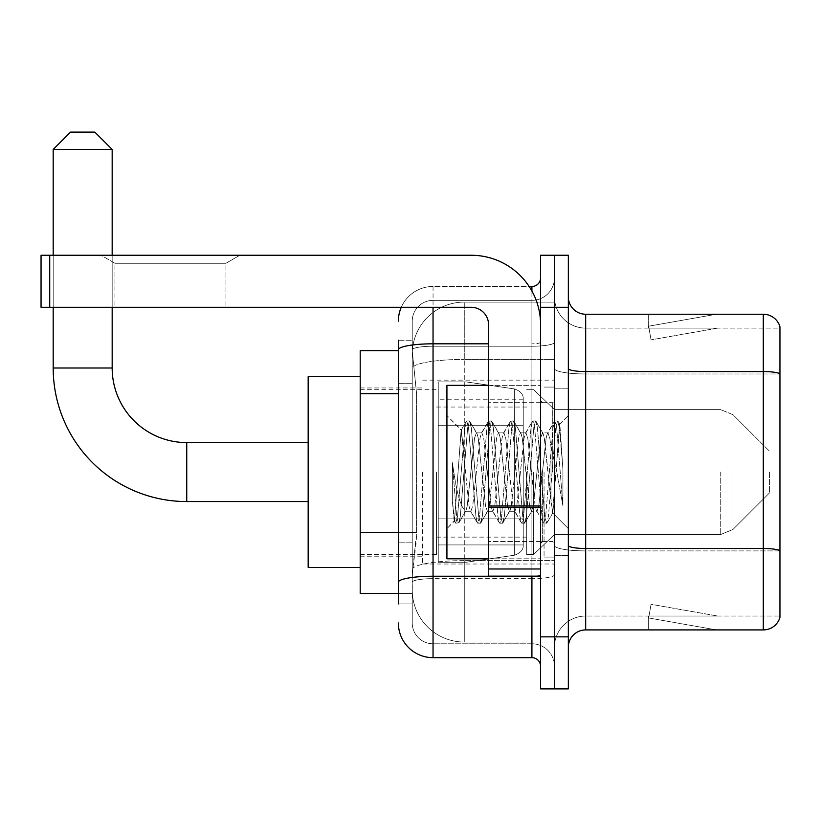 <?xml version="1.0" encoding="UTF-8"?>
<svg xmlns="http://www.w3.org/2000/svg" width="821" height="821" viewBox="0 0 821 821"><rect width="100%" height="100%" fill="white"/><g stroke="black" fill="none" stroke-linecap="round" stroke-linejoin="round"><path stroke-width="0.62" stroke-dasharray="4.11 3.08" d="M554.462 472.075L554.462 564.006L554.462 472.075M422.641 472.075L422.641 564.006L422.641 472.075M398.359 532.418L416.575 532.418L416.237 541.46L412.45 572.678L416.575 532.418L416.575 393.659L416.575 532.418L360.203 532.418L360.203 593.491L412.347 593.491L412.234 590.022A52.031 52.031 0 0 0 464.265 642.053L554.462 642.053L554.462 560.63L554.462 642.053L464.265 642.053L464.265 560.63L464.265 642.053A52.031 52.031 0 0 1 412.234 590.022L412.234 579.431L412.347 593.491L398.359 593.491M412.45 572.678L412.234 579.431L412.45 572.678M360.203 472.075L360.203 567.475L360.203 472.075M464.265 302.097L554.462 302.097L554.462 359.424L554.462 302.097L464.265 302.097A52.031 52.031 0 0 0 412.306 351.367L416.575 393.659L412.306 351.367A52.031 52.031 0 0 1 464.265 302.097L464.265 359.424L554.462 359.424L554.462 560.63L554.462 359.424L464.265 359.424L464.265 302.097A52.031 52.031 0 0 0 412.306 351.367M398.359 350.659L360.203 350.659L360.203 532.418M398.359 603.897L412.234 603.897L412.234 340.253L412.234 603.897L398.359 603.897L398.359 542.825L398.359 582.263A34.687 6.024 180 0 1 433.047 576.239L531.916 576.239L531.916 657.672A8.672 8.672 0 0 1 540.587 666.344L540.587 277.806L540.587 666.344M398.359 622.975A34.687 34.687 0 0 0 433.047 657.672L433.047 643.787A20.812 20.812 0 0 1 412.234 622.975L412.234 349.838L412.234 622.975A20.812 20.812 0 0 0 433.047 643.787L531.916 643.787L531.916 588.288L531.916 643.787L433.047 643.787L433.047 578.651L531.916 578.651L531.916 588.288L531.916 578.651A22.547 3.92 0 0 0 554.462 574.731L554.462 342.306L554.462 574.731A22.547 3.92 0 0 1 531.916 578.651L531.916 346.226L531.916 578.651L433.047 578.651L433.047 300.363L531.916 300.363A22.547 22.547 0 0 0 554.462 277.806L554.462 342.306L554.462 277.806A22.547 22.547 0 0 1 531.916 300.363L531.916 346.226L531.916 300.363A22.547 22.547 0 0 0 554.462 277.806M540.587 472.075L540.587 558.803L540.587 472.075M540.587 307.3L540.587 255.259L554.462 255.259L554.462 307.3L554.462 255.259L568.337 255.259L568.337 307.3L554.462 307.3L554.462 636.85L554.462 307.3L540.587 307.3L540.587 636.85L554.462 636.85L554.462 688.891L554.462 636.85L568.337 636.85L568.337 307.3M568.337 636.85L568.337 688.891L540.587 688.891L540.587 636.85M401.253 307.3A34.687 34.687 0 0 1 433.047 286.478L531.916 286.478A8.672 8.672 0 0 0 540.587 277.806A8.672 8.672 0 0 1 531.916 286.478L531.916 576.239A8.672 1.509 -0 0 0 540.587 574.731A8.672 1.509 0 0 1 534.933 576.147M433.047 657.672L531.916 657.672M412.234 321.175A20.812 20.812 0 0 1 433.047 300.363A20.812 20.812 0 0 0 412.234 321.175L412.234 349.838L412.234 321.175A20.812 20.812 0 0 1 433.047 300.363L433.047 286.478A34.687 34.687 0 0 0 398.359 321.175A34.687 34.687 0 0 1 433.047 286.478L529.155 286.478M398.359 383.253L412.234 383.253L398.359 383.253L398.359 542.825L398.359 340.253L398.359 349.838L398.359 340.253L412.234 340.253L398.359 340.253M488.557 343.814L433.047 343.814A34.687 6.024 180 0 0 398.359 349.838L398.359 582.263M433.047 300.363L531.916 300.363M554.462 666.344A22.547 22.547 0 0 0 531.916 643.787A22.547 22.547 0 0 1 554.462 666.344A22.547 22.547 0 0 0 531.916 643.787M568.337 472.075L568.337 388.815L568.337 472.075M544.056 472.075L544.056 557.069L544.056 472.075M554.462 560.538L554.462 368.557L554.462 560.538M763.294 629.912L585.681 629.912L585.681 373.976L779.95 373.976L585.681 373.976L585.681 328.113L779.95 328.113L779.95 373.976L779.95 328.113L585.681 328.113L585.681 550.901L779.95 550.901L779.95 373.976L779.95 550.901L585.681 550.901L585.681 616.037A31.219 31.219 0 0 0 554.462 647.256A31.219 31.219 0 0 1 585.681 616.037L779.95 616.037L779.95 326.727A17.344 17.344 0 0 0 763.294 314.238L763.294 629.912A17.344 17.344 0 0 0 779.95 617.423L779.95 560.538L779.95 616.037L585.681 616.037L585.681 314.238A17.344 17.344 0 0 1 568.337 296.894L568.337 368.557L568.337 296.894M568.337 647.256L568.337 368.557L568.337 647.256A17.344 17.344 0 0 1 585.681 629.912M554.462 296.894L554.462 368.557L554.462 296.894A31.219 31.219 0 0 0 585.681 328.113A31.219 31.219 0 0 1 554.462 296.894A31.219 31.219 0 0 0 585.681 328.113M715.265 629.707A13.875 13.875 0 0 0 717.677 629.912L648.303 629.912L717.677 629.912A13.875 13.875 0 0 1 715.265 629.707A13.875 13.875 0 0 0 717.677 629.912A13.875 13.875 0 0 1 715.265 629.707A13.875 13.875 0 0 0 717.677 629.912A13.875 13.875 0 0 1 715.265 629.707A13.875 13.875 0 0 0 717.677 629.912A13.875 13.875 0 0 1 715.265 629.707A13.875 13.875 0 0 0 717.677 629.912A13.875 13.875 0 0 1 715.265 629.707A13.875 13.875 0 0 0 717.677 629.912A13.875 13.875 0 0 1 715.265 629.707A13.875 13.875 0 0 0 717.677 629.912A13.875 13.875 0 0 1 715.265 629.707L648.652 617.956L715.265 629.707M648.303 616.037L648.303 629.912L648.303 616.037L648.99 616.037L648.652 617.956L648.99 616.037L648.303 616.037L648.303 629.912L648.303 616.037L648.99 616.037L648.652 617.956L648.99 616.037L648.303 616.037L648.303 629.912L648.303 616.037L648.99 616.037L648.652 617.956L648.99 616.037L648.303 616.037L648.303 629.912L648.303 616.037L648.99 616.037L648.652 617.956L648.99 616.037L648.303 616.037L648.303 629.912L648.303 616.037L648.99 616.037L648.652 617.956L648.99 616.037L648.303 616.037L648.303 629.912L648.303 616.037L648.99 616.037L648.652 617.956L648.99 616.037L648.303 616.037L648.303 629.912L648.303 616.037L648.99 616.037L648.652 617.956L648.99 616.037L648.303 616.037M779.95 326.727A17.344 17.344 0 0 0 763.294 314.238L585.681 314.238M717.677 314.238L648.303 314.238L717.677 314.238A13.875 13.875 0 0 0 715.265 314.443A13.875 13.875 0 0 1 717.677 314.238A13.875 13.875 0 0 0 715.265 314.443A13.875 13.875 0 0 1 717.677 314.238A13.875 13.875 0 0 0 715.265 314.443A13.875 13.875 0 0 1 717.677 314.238A13.875 13.875 0 0 0 715.265 314.443A13.875 13.875 0 0 1 717.677 314.238A13.875 13.875 0 0 0 715.265 314.443A13.875 13.875 0 0 1 717.677 314.238A13.875 13.875 0 0 0 715.265 314.443A13.875 13.875 0 0 1 717.677 314.238A13.875 13.875 0 0 0 715.265 314.443A13.875 13.875 0 0 1 717.677 314.238M717.677 616.037L648.99 616.037L717.677 616.037L648.99 616.037L717.677 616.037L648.99 616.037L717.677 616.037L648.99 616.037L717.677 616.037L648.99 616.037L717.677 616.037L648.99 616.037L717.677 616.037L648.99 616.037L717.677 616.037L651.063 604.297L648.99 616.037L651.063 604.297L648.99 616.037L651.063 604.297L648.99 616.037L651.063 604.297L648.99 616.037L651.063 604.297L648.99 616.037L651.063 604.297L648.99 616.037L651.063 604.297L648.99 616.037L651.063 604.297L717.677 616.037M648.99 328.113L648.303 328.113L648.99 328.113L648.303 328.113L648.99 328.113L648.303 328.113L648.99 328.113L648.303 328.113L648.99 328.113L648.303 328.113L648.99 328.113L648.303 328.113L648.99 328.113L648.303 328.113L648.99 328.113L648.652 326.194L715.265 314.443L648.652 326.194L648.99 328.113L648.652 326.194L715.265 314.443L648.652 326.194L648.99 328.113L648.652 326.194L715.265 314.443L648.652 326.194L648.99 328.113L648.652 326.194L715.265 314.443L648.652 326.194L648.99 328.113L648.652 326.194L715.265 314.443L648.652 326.194L648.99 328.113L648.652 326.194L715.265 314.443L648.652 326.194L648.99 328.113L648.652 326.194L715.265 314.443L648.652 326.194L648.99 328.113L717.677 328.113L648.99 328.113L717.677 328.113L648.99 328.113L717.677 328.113L648.99 328.113L717.677 328.113L648.99 328.113L717.677 328.113L648.99 328.113L717.677 328.113L648.99 328.113L717.677 328.113L648.99 328.113L651.063 339.853L648.99 328.113M648.303 314.238L648.303 328.113L648.303 314.238M717.677 328.113L651.063 339.853L717.677 328.113M488.557 558.803L540.587 558.803L446.922 558.803L446.922 385.347L446.922 528.621L446.922 385.347L540.587 385.347L488.557 385.347M487.387 472.075L483.713 438.127L481.876 432.872L481.291 433.365L480.039 438.127L472.701 506.023L470.864 511.278L470.279 510.785L469.027 506.023L461.125 430.194L454.485 521.058L452.35 501.19L452.35 462.664L453.808 472.075C456.958 493.154 460.448 505.633 464.265 509.523L464.265 472.075L464.265 509.523L465.353 511.278L464.265 509.523C460.448 505.633 456.958 493.154 453.808 472.075L452.35 462.664L456.63 516.347L458.467 523.203L456.63 516.347L452.35 462.664L452.35 501.19L455.265 522.813L452.35 501.19L454.187 520.955L455.717 523.203L454.187 520.955L446.922 528.621L454.485 521.058L461.125 430.194L466.277 421.337L464.891 427.803L457.554 516.347L455.717 523.203L458.918 522.813L455.717 523.203L457.554 516.347L464.891 427.803L466.728 420.947L461.125 430.194L446.922 415.529L461.464 430.071L464.265 459.842L464.265 472.075L464.265 459.842L469.027 506.023L470.279 510.785L477.299 522.813L475.913 516.347L468.565 427.803L466.728 420.947L469.489 420.947L467.652 427.803L460.304 516.347L458.918 522.813L465.938 510.785L465.353 511.278L470.864 511.278L477.299 522.813L475.913 516.347L468.565 427.803L466.728 420.947L469.489 420.947L467.652 427.803L460.304 516.347L458.918 522.813L465.353 511.278L470.864 511.278L472.701 506.023L480.039 438.127L481.291 433.365L488.31 421.337L486.925 427.803L479.577 516.347L477.74 523.203L477.299 522.813L480.501 523.203L478.664 516.347L471.316 427.803L469.489 420.947L476.95 433.365L476.365 432.872L474.528 438.127L467.19 506.023L465.938 510.785L467.19 506.023L474.528 438.127L476.365 432.872L481.876 432.872L488.31 421.337L486.925 427.803L479.577 516.347L477.74 523.203L480.501 523.203L478.664 516.347L471.316 427.803L469.93 421.337L476.365 432.872L481.876 432.872L483.713 438.127L491.05 506.023L492.313 510.785L491.05 506.023L487.387 472.075M481.876 472.075L478.202 438.127L476.95 433.365L478.202 438.127L485.55 506.023L487.387 511.278L485.55 506.023L481.876 472.075M509.41 472.075L505.736 438.127L503.899 432.872L503.324 433.365L502.072 438.127L494.724 506.023L492.887 511.278L492.313 510.785L499.322 522.813L497.937 516.347L490.599 427.803L488.762 420.947L488.31 421.337L491.512 420.947L489.675 427.803L482.338 516.347L480.501 523.203L487.961 510.785L487.387 511.278L492.887 511.278L499.322 522.813L497.937 516.347L490.599 427.803L488.762 420.947L491.512 420.947L489.675 427.803L482.338 516.347L480.952 522.813L487.387 511.278L492.887 511.278L494.724 506.023L502.072 438.127L503.324 433.365L510.334 421.337L508.948 427.803L501.61 516.347L499.773 523.203L499.322 522.813L502.524 523.203L500.687 516.347L493.349 427.803L491.512 420.947L498.973 433.365L498.398 432.872L496.561 438.127L489.213 506.023L487.961 510.785L489.213 506.023L496.561 438.127L498.398 432.872L503.899 432.872L510.334 421.337L508.948 427.803L501.61 516.347L499.773 523.203L502.524 523.203L500.687 516.347L493.349 427.803L491.964 421.337L498.398 432.872L503.899 432.872L505.736 438.127L513.084 506.023L514.336 510.785L513.084 506.023L509.41 472.075M503.899 472.075L500.235 438.127L498.973 433.365L500.235 438.127L507.573 506.023L509.41 511.278L507.573 506.023L503.899 472.075M531.444 472.075L527.77 438.127L525.933 432.872L525.348 433.365L524.096 438.127L516.758 506.023L514.921 511.278L514.336 510.785L521.356 522.813L519.97 516.347L512.622 427.803L510.785 420.947L510.334 421.337L513.536 420.947L511.709 427.803L504.361 516.347L502.524 523.203L509.995 510.785L509.41 511.278L514.921 511.278L521.356 522.813L519.97 516.347L512.622 427.803L510.785 420.947L513.536 420.947L511.709 427.803L504.361 516.347L502.975 522.813L509.41 511.278L514.921 511.278L516.758 506.023L524.096 438.127L525.348 433.365L532.367 421.337L530.982 427.803L523.634 516.347L521.797 523.203L521.356 522.813L524.557 523.203L522.72 516.347L515.372 427.803L513.536 420.947L521.007 433.365L520.422 432.872L518.585 438.127L511.247 506.023L509.995 510.785L511.247 506.023L518.585 438.127L520.422 432.872L525.933 432.872L532.367 421.337L530.982 427.803L523.634 516.347L521.797 523.203L524.557 523.203L522.72 516.347L515.372 427.803L513.987 421.337L520.422 432.872L525.933 432.872L527.77 438.127L535.107 506.023L536.37 510.785L535.107 506.023L531.444 472.075M525.933 472.075L522.259 438.127L521.007 433.365L522.259 438.127L529.607 506.023L531.444 511.278L529.607 506.023L525.933 472.075M550.994 446.891L550.994 501.693L544.292 438.127L542.455 432.872L540.618 438.127L533.27 506.023L531.444 511.278L536.944 511.278L543.379 522.813L541.993 516.347L534.656 427.803L532.819 420.947L532.367 421.337L535.569 420.947L533.732 427.803L526.394 516.347L524.557 523.203L532.018 510.785L531.444 511.278L536.944 511.278L543.379 522.813L541.993 516.347L534.656 427.803L532.819 420.947L535.569 420.947L533.732 427.803L526.394 516.347L525.009 522.813L532.018 510.785L533.27 506.023L540.618 438.127L542.455 432.872L547.956 432.872L546.119 438.127L538.781 506.023L536.944 511.278L538.781 506.023L546.119 438.127L547.381 433.365L554.391 421.337L553.005 427.803L545.667 516.347L543.83 523.203L543.379 522.813L546.581 523.203L544.744 516.347L537.406 427.803L535.569 420.947L543.03 433.365L542.455 432.872L547.956 432.872L554.391 421.337L553.005 427.803L545.667 516.347L543.83 523.203L546.581 523.203L544.744 516.347L537.406 427.803L536.021 421.337L543.03 433.365L544.292 438.127L552.564 512.838L559.85 424.436L562.919 469.14L562.919 505.952L556.843 472.075L550.994 446.891L549.793 438.127L547.956 432.872L549.793 438.127L550.994 446.891L550.994 501.693L552.913 512.704L559.542 424.324L562.919 469.14L559.429 427.803L557.592 420.947L555.766 427.803L548.418 516.347L546.581 523.203L548.418 516.347L555.766 427.803L557.592 420.947L559.429 427.803L562.919 469.14L562.919 505.952L556.679 427.803L554.842 420.947L554.391 421.337L557.592 420.947L554.842 420.947L556.679 427.803L562.919 505.952L556.843 472.075L550.994 446.891M114.94 263.274L101.065 255.259L239.824 255.259L101.065 255.259L239.824 255.259L101.065 255.259L114.94 263.274L114.94 307.3L225.949 307.3L114.94 307.3L225.949 307.3L114.94 307.3L114.94 263.274L225.949 263.274L239.824 255.259L225.949 263.274L114.94 263.274L225.949 263.274L225.949 307.3L225.949 263.274L114.94 263.274M488.557 472.075L488.557 402.69L488.557 472.075M488.557 576.147L540.587 576.147L488.557 576.147L488.557 568.984L488.557 576.147L540.587 576.147L540.587 324.644A69.385 69.385 0 0 0 471.203 255.259L41.05 255.259L49.722 255.259L41.05 255.259L41.05 307.3L41.05 255.259L41.05 307.3L471.203 307.3A17.344 17.344 0 0 1 488.557 324.644L488.557 576.147M488.557 507.511L540.587 507.511L488.557 507.511L540.587 507.511L540.587 324.644A69.385 69.385 0 0 0 471.203 255.259L49.722 255.259L49.722 307.3L471.203 307.3A17.344 17.344 0 0 1 488.557 324.644L488.557 506.003L540.587 506.003L540.587 576.147L540.587 324.644A69.385 69.385 0 0 0 471.203 255.259L49.722 255.259L49.722 307.3L41.05 307.3L471.203 307.3A17.344 17.344 0 0 1 488.557 324.644L488.557 506.003L540.587 506.003L540.587 324.644M308.162 567.475L360.203 567.475L308.162 567.475L360.203 567.475L308.162 567.475L308.162 376.675L308.162 567.475L308.162 376.675L308.162 567.475L308.162 376.675L308.162 567.475L308.162 376.675L308.162 567.475L308.162 442.591L186.747 442.591L186.747 501.559A133.556 133.556 0 0 1 53.191 368.003L53.191 149.453L112.169 149.453L53.191 149.453L112.169 149.453L53.191 149.453L112.169 149.453L53.191 149.453L112.169 149.453L53.191 149.453L112.169 149.453L94.815 132.109L70.534 132.109L94.815 132.109L112.169 149.453L112.169 368.003L112.169 149.453L94.815 132.109L70.534 132.109L53.191 149.453L70.534 132.109L94.815 132.109L70.534 132.109L94.815 132.109L112.169 149.453L112.169 368.003L112.169 149.453M308.162 376.675L360.203 376.675L308.162 376.675L360.203 376.675L308.162 376.675L308.162 472.075L308.162 442.591L186.747 442.591A74.588 74.588 0 0 1 112.169 368.003L53.191 368.003L53.191 149.453L70.534 132.109L94.815 132.109L70.534 132.109L53.191 149.453L53.191 368.003L53.191 149.453M769.544 472.075L769.544 492.887L769.544 472.075M533.65 472.075L533.65 554.462L533.65 472.075M526.713 472.075L526.713 554.462L526.713 472.075M436.515 472.075L436.515 554.462L436.515 472.075M466 518.903L466 562.272L466 518.903L514.336 518.903L466 518.903L466 562.272L466 381.878L466 425.247L438.25 425.247L523.244 425.247L438.25 425.247L438.25 381.878L438.25 562.272L438.25 518.903L523.244 518.903L523.244 399.222L523.244 425.247L438.25 425.247L438.25 399.222L438.25 544.928L438.25 518.903L523.244 518.903L523.244 399.222L523.244 425.247L438.25 425.247L438.25 381.878L438.25 562.272L438.25 518.903L523.244 518.903L523.244 399.222L523.244 425.247L438.25 425.247L438.25 399.222L438.25 544.928L438.25 518.903L466 518.903L466 381.878L466 425.247L438.25 425.247L438.25 381.878L438.25 562.272L438.25 518.903L523.244 518.903L523.244 399.222L523.244 425.247L438.25 425.247L438.25 399.222L438.25 544.928L438.25 518.903L523.244 518.903L523.244 399.222L523.244 425.247L438.25 425.247L438.25 381.878L438.25 562.272L438.25 518.903L523.244 518.903L523.244 544.939L438.25 544.928L438.25 518.903L466 518.903L466 562.272L466 381.878L466 425.247L438.25 425.247L438.25 399.222L438.25 544.928L438.25 518.903L523.244 518.903L523.244 544.939L438.25 544.928L438.25 381.878L438.25 562.272L438.25 518.903L523.244 518.903L523.244 544.939L438.25 544.928M186.747 501.559L308.162 501.559L186.747 501.559A133.556 133.556 0 0 1 53.191 368.003L112.169 368.003L53.191 368.003A133.556 133.556 0 0 0 186.747 501.559A133.556 133.556 0 0 1 53.191 368.003M186.747 442.591L308.162 442.591L186.747 442.591A74.588 74.588 0 0 1 112.169 368.003A74.588 74.588 0 0 0 186.747 442.591A74.588 74.588 0 0 1 112.169 368.003M514.336 425.247L514.336 388.908C520.555 391.032 523.521 394.46 523.244 399.211L523.244 425.247L466 425.247L466 381.878L466 425.247L514.336 425.247L466 425.247M466 472.075L466 381.878L466 472.075M514.336 518.903L523.244 518.903L523.244 544.939C523.521 549.69 520.555 553.118 514.336 555.242L514.336 518.903L523.244 518.903L523.244 544.939C523.521 549.69 520.555 553.118 514.336 555.242L514.336 518.903L514.336 555.242L514.336 518.903L514.336 555.242L466 562.272L438.25 562.272L466 562.272L514.336 555.242C520.555 553.118 523.521 549.69 523.244 544.939C523.521 549.69 520.555 553.118 514.336 555.242L466 562.272L438.25 562.272L466 562.272L514.336 555.242C520.555 553.118 523.521 549.69 523.244 544.939M112.169 307.3L112.169 255.259M53.191 307.3L53.191 255.259M94.815 132.109L70.534 132.109M540.587 507.511L540.587 576.147M464.265 560.63A52.031 9.031 180 0 0 412.86 568.265A52.031 9.031 180 0 1 464.265 560.63L554.462 560.63L464.265 560.63L464.265 359.424L464.265 560.63M413.589 366.412A52.031 9.031 180 0 1 464.265 359.424A52.031 9.031 180 0 0 413.589 366.412M412.234 590.022A52.031 52.031 0 0 0 464.265 642.053M398.359 393.659L360.203 393.659M531.916 576.147L531.916 291.055M433.047 286.478L433.047 307.3M540.587 342.306A8.672 1.509 0 0 1 531.916 343.814A8.672 1.509 0 0 0 540.587 342.306M433.047 346.226L531.916 346.226A22.547 3.92 0 0 0 554.462 342.306A22.547 3.92 0 0 1 531.916 346.226L433.047 346.226A20.812 3.612 180 0 0 412.234 349.838A20.812 3.612 180 0 1 433.047 346.226M433.047 578.651A20.812 3.612 180 0 0 412.234 582.263A20.812 3.612 180 0 1 433.047 578.651M433.047 643.787A20.812 20.812 0 0 1 412.234 622.975M412.234 542.825L398.359 542.825L412.234 542.825M585.681 550.901A31.219 5.419 0 0 1 554.462 545.472A31.219 5.419 0 0 0 585.681 550.901M779.95 550.655A17.344 3.007 180 0 0 763.294 548.49L585.681 548.49A17.344 3.007 0 0 1 568.337 545.472M568.337 368.557A17.344 3.007 0 0 0 585.681 371.564L763.294 371.564A17.344 3.007 180 0 1 779.95 373.74M554.462 368.557A31.219 5.419 0 0 0 585.681 373.976A31.219 5.419 0 0 1 554.462 368.557M554.462 647.256A31.219 31.219 0 0 1 585.681 616.037M552.728 472.075L552.728 402.69L552.728 472.075M542.322 472.075L542.322 541.46L542.322 472.075M488.557 568.984L540.587 568.984M732.999 472.075L732.999 529.432L732.999 472.075M720.725 472.075L720.725 534.522L720.725 472.075M438.25 381.878L466 381.878L514.336 388.908C520.555 391.032 523.521 394.46 523.244 399.211L523.244 425.247L523.244 399.211C523.521 394.46 520.555 391.032 514.336 388.908L466 381.878L438.25 381.878L466 381.878L514.336 388.908C520.555 391.032 523.521 394.46 523.244 399.211L523.244 425.247L523.244 399.211C523.521 394.46 520.555 391.032 514.336 388.908L466 381.878L438.25 381.878L466 381.878L514.336 388.908L514.336 555.242L514.336 388.908L514.336 555.242L514.336 388.908L514.336 555.242L466 562.272L438.25 562.272M540.587 506.003L488.557 506.003M49.722 307.3L49.722 255.259M422.641 380.144L554.462 380.144M360.203 387.953L422.641 387.953M360.203 556.197L422.641 556.197M422.641 564.006L554.462 564.006M540.587 402.69L488.557 402.69L540.587 402.69M540.587 541.46L488.557 541.46L540.587 541.46M554.462 388.815L568.337 388.815L554.462 388.815M544.056 557.069L554.462 557.069L544.056 557.069M544.056 387.081L554.462 387.081L544.056 387.081M554.462 555.335L568.337 555.335L554.462 555.335M542.322 402.69L552.728 402.69L554.462 400.956L552.728 402.69L542.322 402.69L540.587 400.956M542.322 541.46L552.728 541.46L554.462 543.194L552.728 541.46L542.322 541.46L540.587 543.194M559.542 424.324L568.337 415.529L559.542 424.324M552.564 512.838L568.337 528.621L552.564 512.838M552.923 512.715L547.032 522.813L552.923 512.715M559.85 424.436L558.044 421.337L559.85 424.436M769.544 492.887L732.999 529.432L720.725 534.522L732.999 529.432L769.544 492.887L732.999 529.432L720.725 534.522L732.999 529.432L769.544 492.887L732.999 529.432L720.725 534.522L554.462 534.522L533.65 554.462L526.713 554.462L533.65 554.462L554.462 534.522L720.725 534.522L554.462 534.522L533.65 554.462L526.713 554.462L533.65 554.462L554.462 534.522L720.725 534.522L554.462 534.522L533.65 554.462L526.713 554.462M436.515 537.119L526.713 537.119M360.203 554.462L436.515 554.462M360.203 389.688L436.515 389.688M436.515 407.031L526.713 407.031M526.713 389.688L533.65 389.688L554.462 409.628L720.725 409.628L554.462 409.628L533.65 389.688L526.713 389.688L533.65 389.688L554.462 409.628L720.725 409.628L554.462 409.628L533.65 389.688L526.713 389.688L533.65 389.688L554.462 409.628L720.725 409.628L732.999 414.718L769.544 451.263L732.999 414.718L720.725 409.628L732.999 414.718L769.544 451.263L732.999 414.718L720.725 409.628L732.999 414.718L769.544 451.263M523.244 399.211L438.25 399.222"/><path stroke-width="1.23" d="M398.359 350.659L360.203 350.659L360.203 593.491L398.359 593.491M398.359 603.897L398.359 340.253M540.587 636.85L540.587 688.891L554.462 688.891L554.462 636.85L554.462 688.891L568.337 688.891L568.337 636.85L554.462 636.85L554.462 307.3L554.462 636.85L540.587 636.85L540.587 307.3L554.462 307.3L554.462 255.259L554.462 307.3L568.337 307.3L568.337 636.85M568.337 307.3L568.337 255.259L540.587 255.259L540.587 307.3M433.047 307.3L433.047 657.672L531.916 657.672L531.916 576.147M529.155 286.478L531.916 286.478A8.672 8.672 0 0 0 540.587 277.806M398.359 383.253L398.359 349.838A34.687 6.024 180 0 1 433.047 343.814L488.557 343.814M540.587 666.344A8.672 8.672 0 0 0 531.916 657.672M398.359 321.175A34.687 34.687 0 0 1 401.253 307.3M433.047 657.672A34.687 34.687 0 0 1 398.359 622.975M568.337 647.256A17.344 17.344 0 0 1 585.681 629.912L763.294 629.912L763.294 314.238L585.681 314.238A17.344 17.344 0 0 1 568.337 296.894A17.344 17.344 0 0 0 585.681 314.238L585.681 629.912M779.95 326.727A17.344 17.344 0 0 0 763.294 314.238A17.344 17.344 0 0 1 779.95 326.727L779.95 617.423A17.344 17.344 0 0 1 763.294 629.912M308.162 501.559L186.747 501.559A133.556 133.556 0 0 1 53.191 368.003L53.191 307.3M186.747 501.559L186.747 442.591A74.588 74.588 0 0 1 112.169 368.003L112.169 307.3M70.534 132.109L94.815 132.109L112.169 149.453L53.191 149.453L70.534 132.109M112.169 255.259L112.169 149.453M53.191 255.259L53.191 149.453M360.203 376.675L308.162 376.675L308.162 567.475L360.203 567.475M540.587 576.147L488.557 576.147L488.557 506.003L540.587 506.003M540.587 324.644A69.385 69.385 0 0 0 471.203 255.259L49.722 255.259L49.722 307.3L471.203 307.3A17.344 17.344 0 0 1 488.557 324.644L488.557 506.003M49.722 307.3L41.05 307.3L41.05 255.259L49.722 255.259M488.557 385.347L446.922 385.347L446.922 558.803L488.557 558.803M398.359 393.659L360.203 393.659M398.359 532.418L360.203 532.418M534.933 576.147A8.672 1.509 0 0 1 531.916 576.239L433.047 576.239A34.687 6.024 180 0 0 398.359 582.263M531.916 291.055L531.916 286.478M779.95 373.74A17.344 3.007 180 0 0 763.294 371.564L585.681 371.564A17.344 3.007 0 0 1 568.337 368.557M779.95 550.655A17.344 3.007 180 0 0 763.294 548.49L585.681 548.49A17.344 3.007 -0 0 1 568.337 545.472M53.191 368.003L112.169 368.003M540.587 507.511L488.557 507.511M488.557 568.984L540.587 568.984M308.162 442.591L186.747 442.591M542.322 402.69L540.587 400.956M542.322 541.46L540.587 543.194"/></g></svg>
